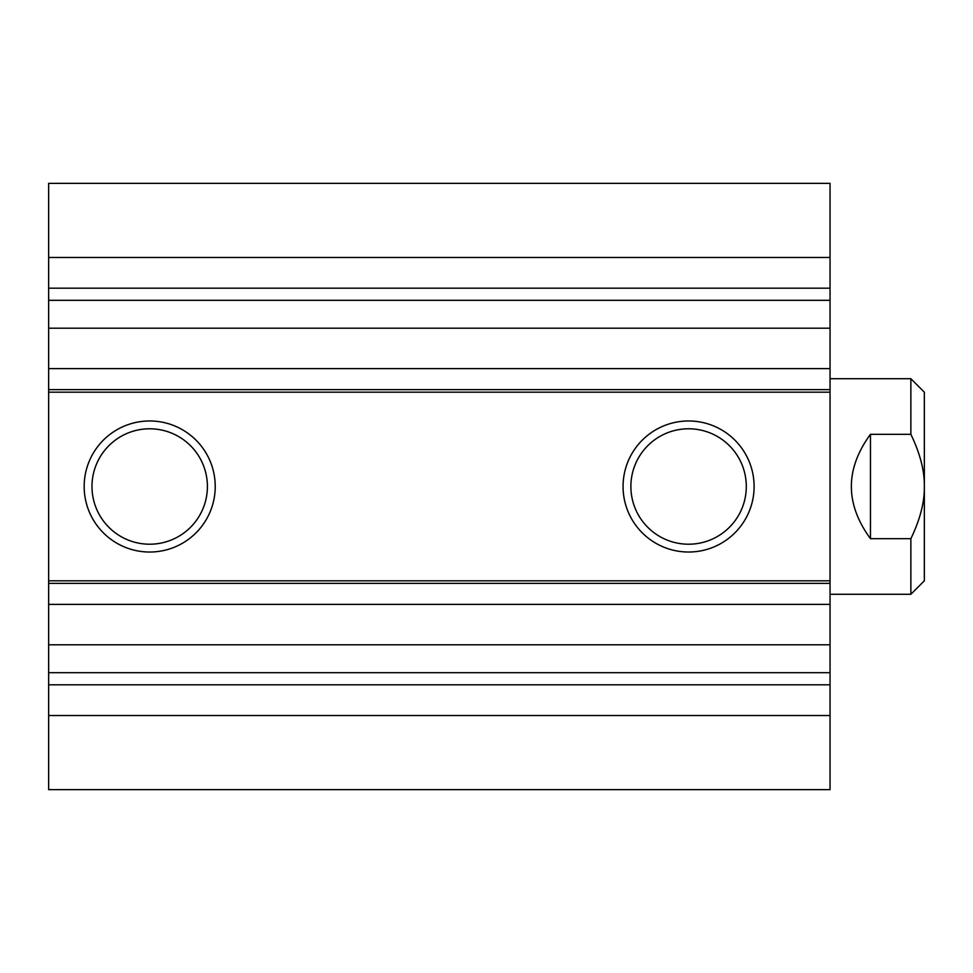 <?xml version="1.0" encoding="UTF-8"?>
<svg xmlns="http://www.w3.org/2000/svg" width="973" height="973" viewBox="0 0 973 973"><rect width="100%" height="100%" fill="white"/><g stroke="black" fill="none" stroke-linecap="round" stroke-linejoin="round"><path stroke-width="1.46" d="M48.65 715.532L48.65 789.626L830.042 789.626L830.042 684.81L48.65 684.81L48.65 715.532L830.042 715.532M48.65 257.468L830.042 257.468L830.042 183.374L48.65 183.374L48.65 684.81M48.65 672.684L830.042 672.684L830.042 684.81M48.65 644.795L830.042 644.795L830.042 672.684M830.042 644.795L830.042 604.379L48.65 604.379M48.65 583.362L830.042 583.362L830.042 604.379M48.65 580.808L830.042 580.808L830.042 583.362M48.65 392.192L830.042 392.192L830.042 580.808M84.165 486.5A65.532 65.532 0 0 0 182.462 543.25A65.532 65.532 0 0 0 182.462 429.75A65.532 65.532 0 0 0 84.165 486.5M623.061 486.5A65.532 65.532 0 0 0 721.346 543.25A65.532 65.532 0 0 0 721.346 429.75A65.532 65.532 0 0 0 623.061 486.5M48.65 389.638L830.042 389.638L830.042 392.192M48.65 368.621L830.042 368.621L830.042 389.638M830.042 368.621L830.042 328.205L48.65 328.205M48.65 300.316L830.042 300.316L830.042 328.205M48.65 288.19L830.042 288.19L830.042 300.316M830.042 257.468L830.042 288.19M91.985 486.5A57.699 57.699 0 0 0 178.546 536.476A57.699 57.699 0 0 0 178.546 436.524A57.699 57.699 0 0 0 91.985 486.5M630.881 486.5A57.699 57.699 0 0 0 717.442 536.476A57.699 57.699 0 0 0 717.442 436.524A57.699 57.699 0 0 0 630.881 486.5M830.042 594.284L910.874 594.284L924.35 580.808L924.35 392.192L910.874 378.716L910.874 434.323L870.458 434.323C845.002 469.108 845.002 503.892 870.458 538.677L870.458 434.323M910.874 594.284L910.874 538.677L870.458 538.677M910.874 434.323C920.105 453.491 924.593 470.883 924.35 486.5C924.593 502.117 920.105 519.509 910.874 538.677M830.042 378.716L910.874 378.716"/></g></svg>
